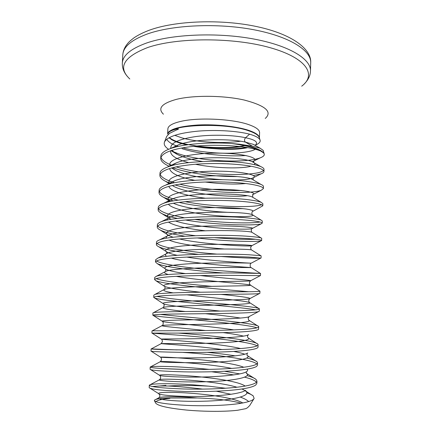 <?xml version="1.0" encoding="UTF-8"?>
<svg xmlns="http://www.w3.org/2000/svg" width="433" height="433" viewBox="0 0 433 433"><rect width="100%" height="100%" fill="white"/><g stroke="black" fill="none" stroke-linecap="round" stroke-linejoin="round"><path stroke-width="0.65" d="M168.989 137.737L171.701 139.707C174.077 141.066 177.227 142.322 181.146 143.48L186.607 144.909M263.605 152.93L260.899 151.144C258.912 149.953 256.174 148.817 252.672 147.74C246.967 145.991 239.871 144.584 231.384 143.507L239.292 144.184L252.628 147.252C258.371 149.049 262.03 150.938 263.605 152.93L264.184 153.823C264.687 155.323 263.372 156.665 260.244 157.839C247.043 163.127 201.93 161.899 178.369 153.742L171.381 150.89L177.314 154.429C183.543 157.455 191.96 159.82 202.557 161.52M168.605 149.298C164.876 146.847 163.528 144.357 164.562 141.818C167.695 136.547 178.948 132.974 198.319 131.107C216.706 129.591 237.836 131.064 249.581 134.17L245.565 137.737C244.217 139.426 244.163 140.887 245.408 142.121L252.379 146.175L260.184 148.232L263.145 150.365L264.184 153.829M164.567 141.818L166.694 136.406L169.417 133.418L176.171 130.111C179.246 128.942 179.316 128.601 176.383 129.094C171.538 130.279 168.664 131.827 167.744 133.737L167.69 133.862M247.757 147.642C236.31 150.208 218.546 149.818 194.46 146.473C211.499 149.412 232.846 149.721 246.355 147.409M255.205 145.169C259.048 143.669 260.661 141.959 260.049 140.038C259.259 137.959 255.773 136.005 249.581 134.17M245.987 155.523C228.131 156.816 199.656 154.375 182.039 148.681M169.953 398.349C162.299 399.074 157.628 400.179 155.929 401.651M154.37 400.563L155.544 402.863C157.271 405.716 167.582 408.113 186.477 410.056C204.392 411.707 225.642 411.756 237.733 410.24L245.884 408.649L247.503 407.734L249.754 405.483L254.133 398.42C253.197 400.298 248.905 401.905 241.257 403.237C228.159 405.472 205.54 406.241 186.553 405.391C166.472 404.254 155.75 402.641 154.37 400.563L154.538 400.087C155.875 398.95 160.979 398.257 169.844 397.997L197.34 397.987C216.473 398.636 231.098 400.39 241.213 403.242M260.899 151.144C258.907 150.235 256.157 149.385 252.645 148.595C239.249 145.558 214.93 144.259 194.601 146.202C173.216 148.557 161.926 152.578 160.735 158.267C160.708 160.757 162.965 163.154 167.506 165.471L169.417 166.38M172.588 167.668L176.274 168.93C192.23 174.006 217.685 176.799 237.051 176.561M231.384 143.507C209.464 141.889 182.363 144.005 169.85 148.817C163.999 151.02 161 153.461 160.843 156.145L160.735 158.267M160.946 157.217C161.828 160.183 165.633 162.954 172.361 165.52M176.139 166.846L176.372 166.916C203.84 176.025 257.965 176.572 263.464 170.461M247.097 375.638C251.541 376.867 254.517 378.133 256.033 379.422L256.953 381.072L256.877 383.357L255.73 385.061C253.89 386.404 250.03 387.589 244.152 388.618C230.253 391.042 205.41 392.017 184.555 391.454C162.613 390.615 150.825 389.359 149.196 387.687L149.315 385.17C150.191 384.228 155.756 383.741 166.007 383.714C173.682 383.719 182.553 384.082 192.62 384.791L208.728 386.166L225.653 388.249M152.346 386.501L159.799 385.965L168.253 386.02C180.198 385.31 193.692 385.359 208.728 386.166M256.953 381.072C256.834 383.053 252.596 384.769 244.239 386.22C230.123 388.628 204.712 389.565 183.684 388.975C161.596 388.109 150.132 386.875 149.282 385.273M246.756 358.048C252.174 359.287 255.594 360.543 257.013 361.809L257.559 362.876L257.483 365.143L256.791 366.253C255.221 367.487 251.237 368.559 244.829 369.479C230.767 371.492 205.431 372.266 184.458 371.86C162.418 371.227 150.96 370.377 150.089 369.306L150.202 367.032C150.657 366.437 156.199 366.258 166.829 366.486C179.04 366.789 193.183 367.752 209.263 369.381M161.763 368.559L184.647 369.425M257.559 362.876C257.451 364.516 253.24 365.923 244.916 367.097C230.941 369.04 205.837 369.793 184.934 369.43C162.96 368.851 151.382 368.061 150.208 367.06L150.202 367.032M178.401 333.091C208.982 335.413 254.431 339.997 257.895 344.181L258.09 347.033L257.732 347.672C256.504 348.754 252.428 349.685 245.506 350.459C231.498 352.024 206.254 352.608 185.329 352.419C163.349 352.051 151.907 351.634 151.003 351.163L151.117 348.901L177.086 349.902M258.165 344.776C258.068 346.086 253.879 347.19 245.587 348.089C231.942 349.555 207.624 350.135 186.996 350.005C165.276 349.718 153.347 349.361 151.209 348.938L151.117 348.901M160.172 314.385L169.276 315.376C198.779 318.255 256.682 322.964 258.674 326.525L258.561 329.324C257.743 330.211 253.614 330.958 246.171 331.554C232.223 332.674 207.066 333.08 186.201 333.091L151.913 333.118L168.361 334.444C196.187 336.36 249.646 341.134 257.094 345.853M258.766 326.785C258.68 327.765 254.512 328.566 246.258 329.199C232.932 330.211 209.383 330.617 189.059 330.677L152.313 330.801L152.026 330.872L151.913 333.118M156.567 296.367L170.077 298.526C200.051 302.234 259.286 306.494 259.356 308.853L259.27 311.197C258.934 311.857 254.788 312.377 246.837 312.761C232.949 313.443 207.872 313.671 187.061 313.887C165.19 314.039 153.775 314.472 152.822 315.181L153.314 315.478C155.247 315.998 160.529 316.669 169.173 317.492C196.079 320.052 247.319 324.236 256.942 327.819M259.362 308.897C259.286 309.546 255.14 310.055 246.918 310.423C220.094 311.598 156.838 311.24 153.52 312.653L152.93 312.945L152.822 315.181M259.551 290.911L259.957 291.111L259.881 293.33C259.816 293.698 255.686 293.947 247.497 294.083L187.922 294.797C166.104 295.209 154.705 296.058 153.72 297.347L154.565 297.985C156.806 298.786 161.947 299.663 169.98 300.626C195.245 303.695 242.415 307.289 255.573 309.839M259.957 291.111L259.935 291.155C259.551 291.458 255.432 291.658 247.579 291.755C221.582 292.021 160.14 292.129 154.846 294.489L153.834 295.127L153.72 297.347M156.427 260.931C158.624 262.333 163.706 263.719 171.679 265.093C201.643 270.381 261.169 273.494 260.547 273.429L260.471 275.632L248.152 275.518C234.377 275.334 209.475 275.209 188.772 275.826C167.014 276.492 155.626 277.753 154.613 279.615L155.896 280.714C158.381 281.731 163.344 282.776 170.781 283.853C192.29 287.014 230.091 289.964 248.656 291.739M260.547 273.429L248.239 273.201C223.044 272.611 163.436 273.077 156.286 276.314L154.727 277.407L154.613 279.615M156.102 278.581C158.63 279.621 163.555 280.681 170.883 281.764C182.585 283.426 196.203 284.952 211.742 286.354M220.884 256.466C241.181 258.052 258.328 258.49 260.736 258.138L248.807 257.061C235.087 256.455 210.27 256.157 189.622 256.969C167.912 257.884 156.54 259.556 155.501 261.981L157.303 263.648C159.966 264.834 164.724 266.008 171.576 267.172C186.71 269.553 203.911 271.496 223.179 272.996M261.061 258.036L261.131 255.843L260.774 255.692L248.888 254.761C224.478 253.37 166.748 254.09 157.834 258.128L155.615 259.784L155.501 261.981M197.183 237.95C224.787 241.349 256.466 242.107 261.007 240.878L261.64 240.542C261.608 239.958 257.548 239.346 249.457 238.713C235.79 237.69 211.055 237.219 190.466 238.226C168.81 239.389 157.45 241.462 156.389 244.45C156.367 245.219 157.168 245.998 158.797 246.788C161.569 248.098 166.093 249.359 172.372 250.577C179.798 251.995 188.415 253.251 198.233 254.339M261.64 240.542L261.716 238.361L261.023 237.923C259.491 237.419 255.665 236.916 249.538 236.429C225.891 234.296 170.066 235.173 159.501 239.931C157.536 240.672 156.54 241.446 156.497 242.269L156.389 244.45M157.022 243.395C158.949 245.159 164.096 246.864 172.469 248.51C185.221 250.891 199.997 252.753 216.792 254.106M185.421 219.996C213.886 225.008 254.534 226.037 261.169 223.823L262.225 223.141C262.203 222.253 258.16 221.36 250.101 220.473C236.488 219.038 211.84 218.4 191.305 219.596C169.704 221.003 158.359 223.477 157.266 227.022C157.244 228.05 158.278 229.089 160.367 230.129C163.192 231.514 167.457 232.83 173.162 234.074L184.777 236.229M262.225 223.141L262.295 220.976L261.153 220.132C259.383 219.455 255.724 218.817 250.182 218.205C227.282 215.39 173.4 216.338 161.282 221.728C158.732 222.708 157.433 223.747 157.379 224.846L157.266 227.022M157.736 225.961C159.447 228.094 164.621 230.112 173.26 232.018C179.63 233.409 186.964 234.632 195.272 235.682M253.094 211.163L262.799 205.843C262.788 204.647 258.766 203.478 250.745 202.346C237.187 200.501 212.619 199.694 192.133 201.08C170.586 202.731 159.257 205.599 158.142 209.686C158.115 211.023 159.409 212.354 162.029 213.68C164.849 215.087 168.821 216.413 173.947 217.658L177.492 218.47M262.799 205.843L262.874 203.689L261.169 202.314C259.232 201.524 255.784 200.782 250.821 200.084C228.673 196.647 176.805 197.578 163.214 203.51C159.977 204.76 158.326 206.097 158.251 207.526L158.142 209.686M158.505 208.625C160.037 211.12 165.217 213.447 174.044 215.612L184.393 217.777M174.97 184.929L175.5 185.086C201.21 192.82 250.555 194.422 261.148 190.331L263.372 188.642C263.372 187.143 259.372 185.703 251.378 184.323C237.879 182.076 213.393 181.102 192.961 182.677C171.468 184.566 160.15 187.819 159.014 192.447C158.981 194.13 160.567 195.786 163.771 197.421L173.324 200.944M263.372 188.642L263.448 186.499C263.47 185.838 262.669 185.162 261.05 184.474C259.031 183.619 255.833 182.818 251.459 182.076C230.047 178.06 180.22 178.91 165.276 185.281C161.271 186.834 159.22 188.507 159.122 190.304L159.014 192.447M159.306 191.391C160.692 194.249 165.866 196.88 174.824 199.294L178.266 200.17M253.44 175.527L260.98 173.877C262.907 173.173 263.892 172.394 263.946 171.533C263.951 169.736 259.973 168.026 252.011 166.407C238.567 163.761 214.162 162.629 193.784 164.383C172.345 166.505 161.044 170.147 159.874 175.311C159.847 177.373 161.753 179.386 165.595 181.351L170.867 183.587M263.946 171.533L264.016 169.406C264.049 168.486 262.972 167.549 260.785 166.602C258.766 165.736 255.865 164.924 252.093 164.172C231.406 159.642 183.657 160.34 167.484 167.051C162.608 168.919 160.107 170.959 159.983 173.173L159.874 175.311M160.123 174.255C161.309 177.341 166.137 180.177 174.607 182.764M211.769 371.768L233.901 374.908M244.645 377.175C251.048 378.788 254.983 380.461 256.439 382.187M224.559 371.276L239.866 373.901M182.813 352.392C212.424 354.329 251.773 359.065 256.85 363.969M207.315 352.348C217.523 353.355 226.865 354.53 235.346 355.872M213.972 237.652C232.142 239.086 246.009 239.622 255.567 239.254M194.774 219.412C220.619 223.044 251.638 223.693 259.973 221.994M178.867 202.357C197.237 206.638 224.619 208.901 242.994 208.652M185.162 201.648C213.274 207.218 254.371 207.883 261.619 204.739M179.581 184.149C197.161 188.653 223.147 190.937 241.462 190.498M248.666 401.564C247.032 400.022 244.288 398.544 240.423 397.126M231.065 394.295L216.37 391.21M202.649 389.121C190.027 387.519 178.564 386.49 168.253 386.02M246.794 392.812C249.836 393.819 251.974 394.847 253.202 395.897L254.133 398.414M252.379 146.175L239.292 144.184M244.645 145.694C227.228 149.049 198.103 147.783 181.243 142.928C175.619 141.342 171.663 139.545 169.363 137.537M167.636 134.008C169.103 129.272 179.224 126.263 198.011 124.985C215.813 124.103 236.954 126.398 248.764 130.376C255.665 132.752 259.21 135.248 259.399 137.856M167.625 134.046L167.885 128.817C168.123 125.781 172.55 123.281 181.156 121.316C198.828 117.191 233.073 118.929 248.97 124.715C256.082 127.242 259.621 129.889 259.589 132.66L259.405 137.889M240.494 141.239C222.887 143.821 196.983 142.311 181.487 137.748L174.71 135.323M171.701 139.707C174.077 141.055 177.232 142.284 181.173 143.388L187.11 144.839M194.709 146.192C211.158 148.476 226.697 148.649 241.333 146.711M259.383 137.802L259.28 137.472C258.42 135.145 254.929 132.942 248.807 130.853C225.117 122.187 169.26 124.477 167.782 133.635L167.685 133.884M165.926 385.375L159.799 385.965M163.43 114.193C157.455 108.434 161.671 103.519 176.074 99.444C193.242 95.076 223.542 95.303 244.347 100.066C265.651 105.712 272.617 111.844 265.25 118.458M129.808 78.974C117.576 67.467 123.497 56.999 147.577 47.57C176.902 37.357 233.344 37.2 270.073 47.668C306.992 58.044 316.848 74.925 301.698 86.178M127.41 76.484C123.768 72.176 122.074 67.705 122.333 63.083C122.745 55.429 130.804 48.75 146.506 43.04C171.722 34.218 216.781 32.204 253.061 38.883C289.423 45.535 311.078 59.115 310.477 70.969L310.694 62.72C311.614 49.573 293.13 34.391 257.105 26.667C221.35 18.9 175.051 20.66 149.109 30.283C142.993 32.589 137.889 35.149 133.797 37.969C128.038 42.472 128.033 43.121 126.36 45.173C124.168 48.366 122.983 51.587 122.804 54.845C123.232 46.943 131.291 40.031 146.987 34.115C172.182 24.968 217.177 22.825 253.392 29.666C289.688 36.486 311.305 50.477 310.694 62.72M255.383 145.05C258.496 142.197 255.221 139.756 245.565 137.737C234.058 135.156 213.16 134.317 196.36 136.482C178.694 139.058 170.174 143.058 170.797 148.476M171.771 150.338L177.314 154.429C173.936 152.54 172.161 151.155 171.988 150.267M221.685 163.587L229.106 163.869M254.447 164.675C255.318 163.734 254.599 162.759 252.293 161.742L252.298 161.747C242.902 156.735 193.34 155.707 176.496 162.819L171.046 165.882M260.244 157.839L252.342 161.731C261.7 158.624 244.759 153.136 217.063 153.13C189.389 153.038 165.807 159.284 170.299 166.104M171.777 167.88L175.527 170.337C184.88 175.197 204.95 178.721 222.594 179.673M230.269 179.96C240.992 180.096 248.363 179.506 252.39 178.185C260.79 175.495 241.722 170.786 213.512 171.192C185.313 171.517 163.587 177.541 170.082 183.787M172.296 185.476L173.822 186.417C187.787 193.919 230.74 197.675 247.064 195.754M261.148 190.331L252.342 194.812C259.795 192.577 238.339 188.636 209.626 189.41C180.918 190.109 161.455 195.868 170.288 201.529C168.816 199.597 167.955 201.859 172.643 198.877C170.147 199.857 168.648 200.907 168.139 202.022M173.287 203.196C184.837 208.576 215.001 212.251 234.751 212.549M252.201 211.623C254.155 210.828 252.174 209.967 246.253 209.042C237.506 207.9 221.945 207.239 206.016 207.759C177.059 208.711 159.82 214.016 170.613 219.087L171.149 219.352M175.425 221.003C195.489 227.747 246.594 230.437 251.963 228.619C257.018 227.487 233.414 225.192 205.215 226.118C177 226.995 159.604 231.287 169.108 235.682L173.135 237.262M179.408 238.946C202.498 244.353 248.071 246.68 251.633 245.798C255.389 245.267 231.888 243.757 204.419 244.591C176.924 245.387 159.414 248.748 167.674 252.466C169.693 253.435 172.864 254.382 177.189 255.313M186.796 257.088C211.921 261.153 249.321 263.183 251.216 263.167C253.727 263.221 230.367 262.43 203.607 263.172C176.821 263.892 159.247 266.392 166.31 269.429C169.574 270.841 175.879 272.227 185.243 273.586M200.409 275.556C224.359 278.332 250.187 280.081 250.702 280.73C252.033 281.358 228.857 281.217 202.796 281.872C176.713 282.511 159.106 284.221 165.016 286.586C170.44 288.421 182.212 290.294 200.333 292.205M220.711 294.37C239.119 296.145 248.921 297.514 250.101 298.489C250.279 299.668 227.32 300.112 201.962 300.681C176.583 301.249 159.003 302.223 163.777 303.928C168.313 305.817 196.809 308.475 220.11 311.1M258.452 311.63L249.408 316.442C248.488 318.152 225.799 319.116 201.139 319.608C176.458 320.101 158.933 320.409 162.613 321.465C166.829 322.921 210.102 326.119 233.863 329.886M248.623 334.595C246.664 336.814 224.294 338.233 200.327 338.644C176.345 339.071 158.9 338.779 161.509 339.201C164.664 339.743 220.024 343.364 240.618 348.554M247.741 352.955C244.802 355.645 222.779 357.458 199.499 357.804C176.204 358.161 158.879 357.322 160.481 357.138C162.137 356.44 227.303 360.424 243.763 367.249M247.07 369.138C247.865 369.961 247.763 370.751 246.767 371.519C242.897 374.648 221.263 376.802 198.666 377.078C176.058 377.37 158.889 376.05 159.523 375.287C159.366 373.1 232.911 377.424 245.148 386.063M245.684 390.29C240.937 393.824 219.731 396.26 197.821 396.471C175.906 396.698 158.938 394.95 158.64 393.64C156.497 390.214 226.27 393.494 242.81 402.955M260.184 148.232L253.186 144.319L245.408 142.121C229.176 138.311 193.215 138.933 178.596 144.811L172.821 147.826M170.607 150.716C169.996 155.263 175.993 159.236 188.604 162.635M195.451 164.248C215.569 168.475 241.809 168.854 251.075 166.229M169.633 168.502C170.434 173.216 178.742 177.14 194.558 180.274M205.21 182.028C221.582 184.047 235.108 184.55 245.787 183.538M253.868 180.274L252.358 179.392C244.217 174.862 190.634 173.855 174.51 180.837C172.031 181.806 170.353 182.84 169.476 183.949M168.87 186.32C169.953 191.126 186.244 195.786 205.042 198.173M253.467 197.724L252.304 197.031C245.554 193.118 187.862 192.155 172.643 198.877L163.214 203.51M168.41 204.181C171.961 209.285 195.256 213.897 217.377 215.694C239.552 217.55 257.007 216.538 252.141 214.671C246.934 211.504 185.01 210.6 170.873 216.933C168.361 217.923 167.106 218.979 167.111 220.105M168.405 222.091C174.282 225.685 186.444 228.564 204.89 230.729M252.407 232.629L251.887 232.31C248.401 230.015 182.136 229.192 169.222 234.995C166.662 235.996 165.763 237.067 166.526 238.204M169.151 240.061C177.335 243.958 203.045 247.389 223.812 248.953M251.752 250.079L251.541 249.944C249.89 248.656 179.208 247.936 167.674 253.067C165.043 254.084 164.713 255.172 166.678 256.341M171.279 258.122C191.391 264.07 254.858 267.724 251.091 267.578C250.014 267.648 233.566 267.28 212.69 267.626C191.841 267.962 171.473 269.185 166.212 271.15C163.49 272.184 164.172 273.31 168.258 274.533M176.199 276.33C200.43 280.784 252.185 284.205 250.561 285.206C250.361 285.834 233.593 285.926 211.905 286.348C190.239 286.76 169.314 287.68 164.838 289.249C162.066 290.299 164.805 291.506 173.059 292.865M186.877 294.819C212.901 298.018 249.792 301.07 249.944 302.84C250.669 304.058 233.609 304.686 211.098 305.184C188.615 305.682 167.165 306.223 163.555 307.354C161.238 308.383 168.475 309.774 185.27 311.516M205.442 313.687C219.72 315.154 231.439 316.615 240.591 318.066M248.726 320.079L249.24 320.474C250.967 322.32 233.652 323.554 210.308 324.133C186.996 324.718 165.038 324.826 162.359 325.47C158.343 326.217 181.129 327.922 205.648 330.552M223.276 332.636C232.045 333.773 238.821 334.942 243.606 336.132M247.92 337.686L248.455 338.103C251.227 340.619 233.706 342.535 209.529 343.201C185.378 343.883 162.949 343.483 161.255 343.591C157.623 343.661 194.574 345.566 222.27 349.555M233.717 351.428C238.523 352.338 242.215 353.274 244.786 354.226M247.124 355.369L247.589 355.737C251.454 358.952 233.755 361.631 208.733 362.383C183.738 363.163 160.87 362.177 160.232 361.728C157.764 360.83 205.426 362.908 231.747 368.407M246.355 373.138L246.642 373.376C251.649 377.316 233.804 380.834 207.921 381.684C182.066 382.572 158.808 380.921 159.295 379.865C158.44 377.852 213.653 380.174 236.965 387.232M241.977 388.969L245.138 390.642M245.652 390.317L245.901 391.41L245.625 391.021C251.795 395.713 233.82 400.162 207.077 401.11C180.35 402.105 156.757 399.702 158.446 398.014C159.247 396.514 177.124 396.098 197.34 397.987M255.432 145.077L255.421 145.472L253.186 144.319L255.486 145.607M255.216 149.217C250.729 153.06 217.03 156.497 182.52 147.799M178.174 146.441C172.356 144.535 168.518 142.148 166.667 139.28M260.049 140.038L259.372 137.775M304.291 83.905C307.744 80.365 309.741 76.738 310.288 73.042L310.477 70.969M122.333 63.083L122.804 54.845M150.121 388.271L158.64 393.64C160.042 395.042 160.54 396.623 158.446 398.014L154.538 400.081M150.641 369.636L159.523 375.287C159.517 374.642 162.148 377.949 159.295 379.865L149.315 385.17M151.263 351.244L160.481 357.138C161.893 358.464 161.807 359.996 160.232 361.728L150.208 367.06M152.151 333.188L161.509 339.201C161.709 338.958 162.023 339.748 162.456 341.572L161.255 343.591L151.209 348.938M153.314 315.478L162.613 321.465L163.273 322.742C163.089 324.512 162.786 325.421 162.359 325.47L152.313 330.801M154.565 297.985L163.723 303.961C164.334 304.394 164.264 305.514 163.517 307.316L153.52 312.653M259.416 293.531L250.101 298.489C247.519 300.41 249.484 302.959 249.944 302.84L259.356 308.853M155.896 280.714L164.773 286.565C165.146 287.268 165.092 288.156 164.616 289.239L154.846 294.489M260.271 275.653L250.702 280.73C249.035 282.294 248.991 283.788 250.561 285.206L259.935 291.155M157.303 263.648L166.31 269.429L165.769 269.266L165.655 271.258L166.212 271.15L156.286 276.314M260.736 258.138L251.216 263.167C249.679 263.177 250.047 268.016 251.091 267.578L260.406 273.434M158.797 246.788L167.674 252.466L166.716 252.044L166.645 253.397L167.674 253.067L157.834 258.128M261.007 240.878L251.93 245.641M160.367 230.129L169.108 235.682L167.62 234.892L167.582 235.66L169.222 234.995L159.501 239.931M261.169 223.823L252.553 228.31M162.029 213.68L170.613 219.087L168.486 217.804L170.873 216.933L161.282 221.728M163.771 197.421L170.348 201.518M165.595 181.351L169.709 183.884M260.98 173.877L252.39 178.185L253.229 177.952L253.175 179.663L252.358 179.392L261.05 184.474M167.506 165.471L169.151 166.467M171.571 167.934L175.527 170.337L171.82 167.869M172.984 147.777L178.596 144.811L169.85 148.817M253.727 161.222L253.689 162.343L252.293 161.742L260.785 166.602M171.327 165.801C171.852 165 173.573 164.004 176.496 162.819L167.484 167.051M170.229 183.749C169.043 183.863 170.472 182.894 174.51 180.837L165.276 185.281M252.769 194.758L252.704 197.102L252.304 197.031L261.169 202.314M252.352 211.65C251.752 212.549 251.725 213.55 252.271 214.644L261.153 220.132M251.979 228.64C251.07 228.9 251.118 231.487 251.898 232.294L261.023 237.923M251.633 245.798L250.669 247.34C250.815 248.937 251.102 249.809 251.541 249.944L260.774 255.692M249.408 316.442L248.223 317.844C248.331 319.662 248.672 320.539 249.24 320.474L258.674 326.525M248.039 334.974C247.243 336.354 247.384 337.394 248.455 338.103L257.895 344.181M247.216 353.306C246.87 354.952 246.994 355.764 247.589 355.747L257.013 361.809M246.415 371.758C246.182 372.845 246.285 373.435 246.718 373.517L256.033 379.422M245.625 391.021L253.208 395.892M169.417 133.418L168.361 134.257"/></g></svg>

